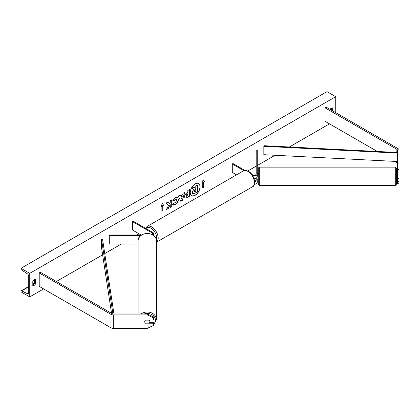 <?xml version="1.0" encoding="UTF-8"?>
<svg xmlns="http://www.w3.org/2000/svg" width="420" height="420" viewBox="0 0 420 420"><rect width="100%" height="100%" fill="white"/><g stroke="black" fill="none" stroke-linecap="round" stroke-linejoin="round"><path stroke-width="0.63" d="M252.604 175.623A3.092 1.785 0 0 0 257.229 174.069L257.229 150.166L256.195 150.166L256.195 174.069A2.063 1.192 0 0 1 254.924 175.172A2.063 1.192 0 0 1 252.677 174.914L251.743 174.374M257.229 178.857L257.229 182.485A3.092 1.785 0 0 1 254.368 184.265M257.229 174.069L257.229 176.678A3.092 1.785 0 0 1 253.969 178.458M256.195 178.007L256.195 179.876A2.063 1.192 180 0 1 254.583 181.036M244.902 170.42L233.011 163.553L232.281 163.973L232.281 172.389L236.513 174.835M232.281 163.973L243.852 170.657M257.229 179.876A3.092 1.785 180 0 1 254.641 181.634M397.352 178.857L397.352 183.692L399 183.692L399 176.064L397.352 176.064L397.352 178.28L399 178.28M397.352 176.064L397.352 149.977A1.649 0.95 0 0 0 396.869 149.299L325.096 107.867L325.096 121.322L377.328 151.478M397.352 169.58L399 169.58L399 149.977A3.297 1.906 0 0 0 398.034 148.628L326.261 107.189L325.096 107.867M397.352 163.433A1.649 0.95 0 0 0 396.869 162.761L394.443 161.359M397.352 181.477L399 181.477M399 169.58L399 176.064M145.598 323.243A2.578 2.105 -0 0 1 144.695 321.641A2.578 2.105 -0 0 1 145.598 320.045L153.452 320.045L153.452 316.874L147.273 313.961L113.316 313.961A1.649 0.95 180 0 1 112.151 313.682L40.378 272.244L39.212 272.916L39.212 286.377L110.985 327.815A3.297 1.906 180 0 0 113.316 328.372L147.273 328.372L153.452 325.458L153.452 323.243L145.598 323.159M153.452 323.243L153.452 322.287L149.725 322.287M147.273 313.961L147.273 314.911L113.316 314.911A3.297 1.906 180 0 1 110.985 314.354L39.212 272.916M147.273 314.911L153.452 317.825M138.101 243.999L109.279 243.999L109.279 235.583L140.742 235.583M152.281 234.549A2.063 1.192 180 0 0 152.744 233.798A2.063 1.192 180 0 0 152.14 232.958L132.468 221.603L133.198 221.183L152.87 232.538A3.092 1.785 180 0 1 153.773 233.798A3.092 1.785 180 0 1 153.001 234.98M141.529 234.99L109.279 234.99L109.279 235.583M132.468 221.603L132.468 230.013L141.083 234.99M395.288 167.139L259.287 167.139L259.287 185.477L395.288 185.477L395.288 167.139L396.322 168.168L396.322 184.448L396.322 178.883L397.147 178.883M256.195 178.857L258.258 178.883L258.258 184.448L258.258 168.168L259.287 167.139M397.352 175.828L397.147 173.733L396.322 173.733L396.322 171.607M399 178.857L397.147 178.857M258.258 171.607L258.258 173.733L257.434 173.733L257.229 175.828M191.636 195.573A6.951 4.011 120 0 0 195.037 195.19A6.951 4.011 120 0 0 199.558 189.131A6.951 4.011 120 0 0 198.587 183.54M195.184 195.274A6.951 4.011 120 0 0 199.721 189.152A6.951 4.011 120 0 0 198.66 183.582A6.951 4.011 120 0 0 195.184 183.923A6.951 4.011 120 0 0 190.643 190.05A6.951 4.011 120 0 0 191.709 195.62A6.951 4.011 120 0 0 195.184 195.274M29.741 273.336L29.741 296.893L21 291.848L21 291.322A1.029 0.593 60 0 1 21.215 290.85A1.029 0.593 60 0 1 21.672 290.871L27.373 293.669A2.063 1.192 -120 0 0 28.297 293.717A2.063 1.192 -120 0 0 28.723 292.772L28.723 276.281A2.063 1.192 -120 0 0 27.373 273.824L21.672 270.044A1.029 0.593 60 0 1 21 268.816L21 268.291L29.741 273.336L335.732 96.673L335.732 112.66M29.741 296.893L43.586 288.902M56.406 281.5L102.611 254.825M104.743 253.591L121.364 243.999M136.967 234.99L139.025 233.798M247.779 171.008L256.195 166.152M257.229 165.559L275.026 155.279M289.369 147L329.469 123.848M174.059 202.86L175.329 202.913L176.72 200.329L176.269 199.216L175.329 199.316L174.017 200.891L172.798 200.597L175.382 197.584L177.524 197.353L178.385 199.353C178.243 201.579 177.219 203.338 175.313 204.624L172.841 204.65L174.179 202.954M173.177 204.908L172.841 204.65M184.522 196.807L184.522 196.791C184.632 195.127 185.467 193.835 187.026 192.922L187.829 192.46L187.829 190.533L189.441 189.604L189.441 196.334L186.947 197.773L185.057 198.109L184.522 196.807M168.53 205.511L166.325 209.68L168.236 208.577L170.247 204.687L170.247 207.417L171.859 206.483L171.859 199.752L170.247 200.686L170.247 202.424L169.654 203.527L168.189 201.873L166.247 202.991L168.53 205.511M332.671 110.891L332.671 108.035A2.578 1.486 120 0 0 332.651 108.019A2.578 1.486 120 0 0 331.364 108.145A2.578 1.486 120 0 0 330.125 109.421M35.427 279.647L35.427 284.02A2.578 1.486 -60 0 1 32.828 285.553A2.578 1.486 -60 0 1 32.802 285.537L32.802 281.164A2.578 1.486 -60 0 1 34.115 279.762A2.578 1.486 -60 0 1 35.401 279.631A2.578 1.486 -60 0 1 35.427 279.647L35.38 279.62M203.574 182.233L204.451 181.724L203.138 179.86L201.826 183.241L202.703 182.737L202.703 187.782L203.574 187.278L203.574 182.233L203.574 187.278M161.028 206.797L162.341 203.416L163.648 205.28L162.776 205.784L162.776 210.835L161.9 211.339L161.9 206.288L161.028 206.797M180.479 195.972L182.737 194.67L183.146 193.237L184.816 192.276L182.348 200.434L180.805 201.327L178.337 196.014L180.059 195.022L180.479 195.972L179.97 195.069M331.653 110.302L331.653 108.003M34.403 279.62L34.403 283.432A2.578 1.486 -60 0 1 32.802 284.975M21 268.291L326.991 91.628L335.732 96.673M34.403 283.432L35.427 284.02M192.218 192.328L193.421 189.546L192.024 188.003L194.04 187.005L195.216 188.37L195.925 187.96L195.925 185.918L197.542 184.984L197.542 191.725L194.78 193.321L192.717 193.594L192.218 192.328L193.562 189.63L192.171 188.087M194.04 187.005L192.024 188.003M195.122 188.255L195.778 187.877L195.778 185.834L197.542 184.984M192.749 193.609L192.365 192.412M203.427 187.194L202.703 187.614M201.91 183.026L202.703 182.737M203.427 182.149L204.451 181.724M204.304 181.64L203.107 179.939M162.309 203.495L163.648 205.28M163.506 205.196L162.776 205.784M162.629 205.7L162.776 210.835M161.9 211.171L162.629 210.751M161.112 206.577L161.9 206.288M168.142 201.899L169.654 203.527M170.247 207.249L171.859 206.483M171.717 206.399L171.717 199.836M166.451 209.438L168.095 208.488L170.247 204.687M189.299 189.688L189.441 196.334M189.299 196.25L186.8 197.689L184.989 198.067M187.829 193.919L187.063 194.36L186.139 195.773L186.333 196.282L187.829 195.699L187.682 193.835L186.916 194.276L185.992 195.689L186.265 196.229M177.45 197.311L178.243 199.269C178.101 201.495 177.077 203.254 175.166 204.54L172.694 204.566M176.195 199.18L175.187 199.232L174.017 200.891M173.87 200.807L172.82 200.55M184.611 192.392L182.348 200.434M182.207 200.351L180.742 201.196M182.243 196.397L180.799 197.064L181.587 198.676L182.243 196.397L180.941 197.148L181.587 198.676M193.988 191.363L194.864 191.657L195.925 191.042L195.925 189.425L194.859 190.04L193.988 191.341L194.166 191.798M194.098 191.746L195.925 191.042M195.778 190.958L195.778 189.509M138.101 313.961L138.101 240.98A9.172 7.487 -0 0 1 147.273 233.494A9.172 7.487 -0 0 1 156.44 240.98C156.891 231.042 137.655 231.042 138.101 240.98M153.452 325.175L156.44 319.499L156.44 240.98M149.846 321.641A2.578 2.105 180 0 0 149.058 320.129L145.483 320.129A2.578 2.105 180 0 0 144.695 321.641A2.578 2.105 180 0 0 145.483 323.159L149.058 323.159A2.578 2.105 180 0 0 149.846 321.641L149.846 320.098A2.578 2.105 180 0 0 149.846 320.045M397.262 153.09L397.352 152.497L263.928 145.703L263.839 146.297L263.839 154.707L397.262 161.501L397.262 153.09L263.839 146.297M397.352 160.912L397.262 161.501M112.927 313.934L101.551 239.453L101.551 247.863L111.552 313.336M113.967 313.961L102.575 239.4L101.551 239.453M396.869 149.299L396.869 152.476M396.869 161.485L396.869 162.761M110.985 314.354L110.985 327.815M113.316 314.911L113.316 328.372M152.14 232.958L152.14 234.47M243.285 170.924C244.309 170.1 246.01 170.237 248.388 171.328C254.546 174.295 256.463 185.787 252.457 186.805A9.172 5.292 -120 0 0 253.864 179.461A9.172 5.292 -120 0 0 247.868 171.381A9.172 5.292 -120 0 0 243.285 170.924L147.116 226.448A9.172 5.292 60 0 1 151.704 226.9A9.172 5.292 60 0 1 157.647 234.838A9.172 5.292 60 0 1 156.44 242.235M156.392 240.177A8.138 4.699 -120 0 0 150.974 228.165A8.138 4.699 -120 0 0 146.008 228.58M27.373 293.669L28.718 292.892M21.672 290.871L28.723 286.802M32.802 284.445L34.325 283.568M144.144 313.961A8.138 6.647 -0 0 1 155.41 320.098A8.138 6.647 -0 0 1 153.452 324.419M156.44 319.499A9.172 7.487 180 0 0 150.98 312.653A9.172 7.487 180 0 0 141.104 313.961M153.773 233.798L153.773 235.562M252.457 186.805L156.287 242.329M145.483 228.275L147.116 226.448M259.287 185.477L258.258 184.448M395.288 185.477L396.322 184.448M34.403 283.232L32.802 284.156M28.723 286.514L21.215 290.85"/></g></svg>
